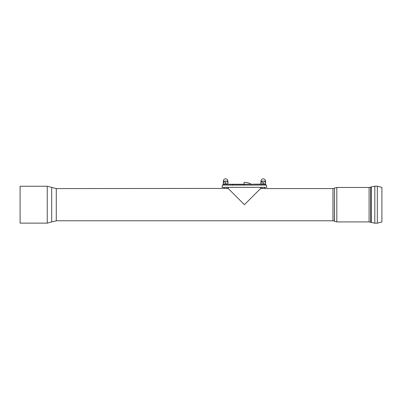 <?xml version="1.0" encoding="UTF-8"?>
<svg xmlns="http://www.w3.org/2000/svg" width="402" height="402" viewBox="0 0 402 402"><rect width="100%" height="100%" fill="white"/><g stroke="black" fill="none" stroke-linecap="round" stroke-linejoin="round"><path stroke-width="0.6" d="M232.105 185.071L266.285 185.071L265.23 184.247L232.858 184.247A1.085 0.779 90 0 0 232.105 185.071L222.547 185.071L221.984 187.327L266.848 187.327L266.285 185.071M244.411 184.247L244.411 185.071M232.858 184.247L223.924 184.247M227.411 184.247L244.054 184.247L244.054 182.438L244.054 184.247M257.657 184.247L251.235 184.247L260.878 184.101M223.417 185.071L222.547 185.071L223.602 184.247M232.652 185.237L232.904 184.97L244.411 184.97M221.984 187.327L266.848 187.327M255.315 184.247L231.175 184.247M227.05 187.503L227.05 188.407L224.155 188.407L224.155 187.503M51.697 221.145L51.697 221.964L56.28 220.788L56.28 188.588L227.05 188.407M264.677 187.503L264.677 188.407L261.782 188.407L261.782 187.503M260.516 187.503L260.516 188.588L244.416 204.688L260.516 188.588L264.677 188.407M264.099 184.247L261.129 184.247M265.581 182.106L264.405 181.895L265.581 181.895L265.581 183.895L263.23 183.895L263.23 182.106L260.878 182.106L263.23 182.106M260.878 182.106L260.878 183.895L263.23 183.895M262.054 181.895L260.968 181.895L260.968 181.081L265.491 181.081L265.491 181.895L264.405 181.895M224.783 184.247L223.251 184.101M227.954 182.106L226.778 181.895L227.954 181.895L227.954 183.895L225.602 183.895L225.602 182.106L223.251 182.106L225.602 182.106M223.251 182.106L223.251 183.895L225.602 183.895M224.427 181.895L223.341 181.895L223.341 181.081L227.864 181.081L227.864 181.895L226.778 181.895M228.316 187.503L228.316 188.588L244.416 204.688L228.316 188.588L226.869 188.588M47.235 186.237L47.235 223.14L20.1 223.14L20.1 186.237L47.235 186.237L51.697 187.412L51.697 188.236M377.342 186.201L381.9 187.407L381.9 221.974L377.342 223.18L377.342 186.201L374.81 186.201L374.81 223.18L371.262 222.467L371.262 186.91L370.694 187.151L370.694 222.231L369.091 221.914L369.091 187.468L336.821 187.468L336.821 221.914L334.459 221.251L334.459 188.131L334.363 221.19L332.946 220.788L332.946 188.588L264.496 188.588M232.125 184.97L228.316 185.071M232.2 187.503L231.698 187.327M47.235 223.14L51.697 221.964L51.697 187.412L56.28 188.588M251.235 184.247A11.949 11.949 0 0 0 244.054 182.438M265.33 184.247L265.581 184.101M265.491 181.081A2.261 2.261 0 0 0 263.23 178.82A2.261 2.261 0 0 0 260.968 181.081M227.703 184.247L227.954 184.101M227.864 181.081A2.261 2.261 0 0 0 225.602 178.82A2.261 2.261 0 0 0 223.341 181.081M56.28 220.788L332.946 220.788M332.946 188.588L334.363 188.191M336.821 187.468L334.459 188.131M336.821 221.914L369.091 221.914M369.091 187.468L370.694 187.151M370.694 222.231L371.262 222.467M374.81 186.201L371.262 186.91M374.81 223.18L377.342 223.18"/></g></svg>
